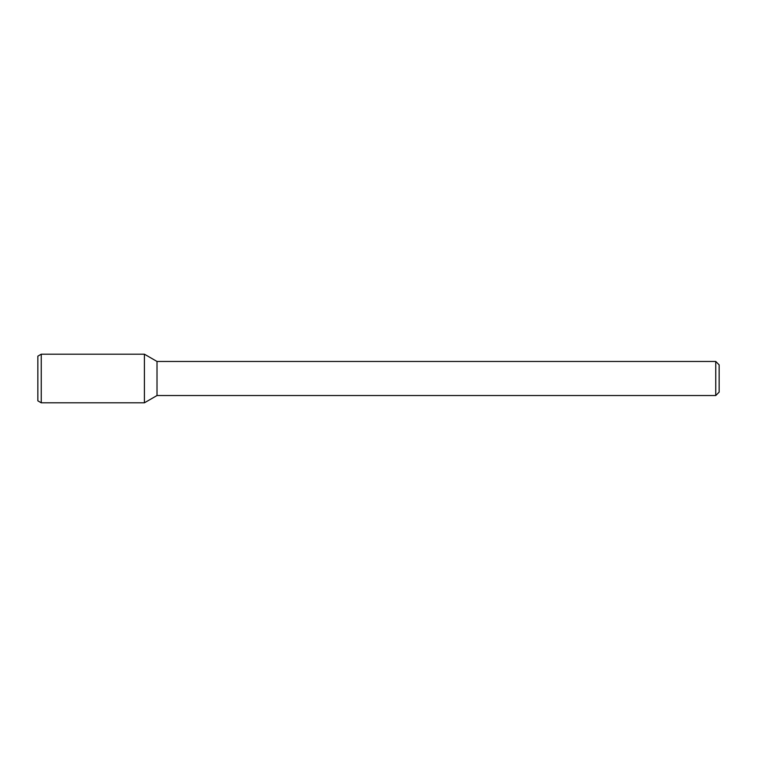<?xml version="1.0" encoding="UTF-8"?>
<svg xmlns="http://www.w3.org/2000/svg" width="757" height="757" viewBox="0 0 757 757"><rect width="100%" height="100%" fill="white"/><g stroke="black" fill="none" stroke-linecap="round" stroke-linejoin="round"><path stroke-width="1.14" d="M715.744 361.468L715.744 395.533L719.15 392.126L719.15 364.874L715.744 361.468L157.011 361.468L144.407 354.191L41.257 354.191L41.257 402.809L144.407 402.809L144.407 354.191L144.407 402.809L157.011 395.533L157.011 361.468M715.744 395.533L157.011 395.533M41.257 354.191L37.85 356.159L37.85 400.841L41.257 402.809"/></g></svg>
